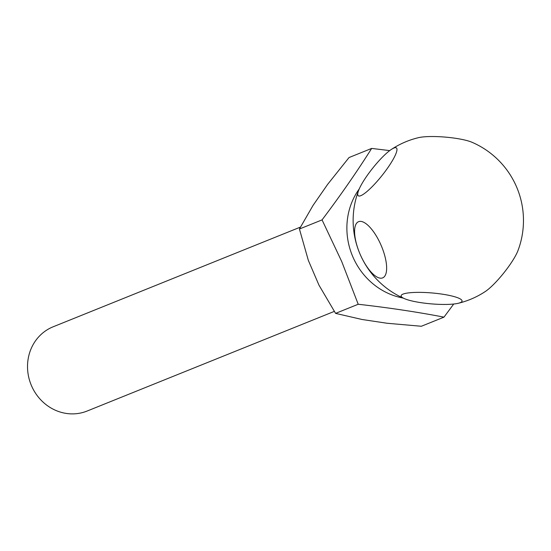 <?xml version="1.0" encoding="UTF-8"?>
<svg xmlns="http://www.w3.org/2000/svg" width="551" height="551" viewBox="0 0 551 551"><rect width="100%" height="100%" fill="white"/><g stroke="black" fill="none" stroke-linecap="round" stroke-linejoin="round"><path stroke-width="0.83" d="M458.198 303.305A30.574 5.469 4.9 0 1 431.109 303.856A30.574 5.469 4.9 0 1 404.517 298.67A30.574 5.469 4.9 0 1 403.008 294.117A30.574 5.469 4.9 0 1 442.157 294.144A30.574 5.469 4.9 0 1 460.147 302.699A30.574 5.469 4.9 0 1 458.198 303.305A85.164 85.164 0 0 0 485.307 291.513A30.574 5.93 -51.4 0 0 518.002 250.519A85.164 85.164 0 0 0 472.097 142.316A30.574 5.469 -175.1 0 0 445.504 137.123A30.574 5.469 -175.1 0 0 418.416 137.681A85.164 85.164 0 0 0 391.3 149.473A30.574 5.93 128.6 0 1 393.869 148.061A30.574 5.93 128.6 0 1 387.925 167.6A30.574 5.93 128.6 0 1 360.815 195.674A30.574 5.93 128.6 0 1 358.605 190.467A30.574 5.93 128.6 0 1 391.3 149.473M381.196 245.519A30.574 11.406 66.6 0 1 382.663 277.883A30.574 11.406 66.6 0 1 360.037 254.052A30.574 11.406 66.6 0 1 358.577 221.681A30.574 11.406 66.6 0 1 381.196 245.519M403.105 298.043A68.131 63.213 -112 0 1 352.785 256.69A68.131 63.213 -112 0 1 359.238 188.931M389.715 150.602L371.663 148.419C357.172 171.423 340.635 195.247 322.06 219.89L341.682 261.45L358.212 304.255C388.848 307.727 417.431 312.024 443.982 317.142L453.714 304.028M300.426 227.102L53.158 326.784A45.423 42.145 68 0 0 31.462 385.652A45.423 42.145 68 0 0 87.127 411.039L334.278 311.405M443.982 317.142L421.35 326.261L387.208 323.272L362.007 319.484L335.587 313.374L318.96 285.142L308.333 260.361L299.427 229.016L313.085 205.337L327.659 184.337L349.038 157.545L371.663 148.419M358.212 304.255L335.587 313.374M322.06 219.89L299.427 229.016M358.605 190.467A85.164 85.164 0 0 0 404.517 298.67"/></g></svg>
